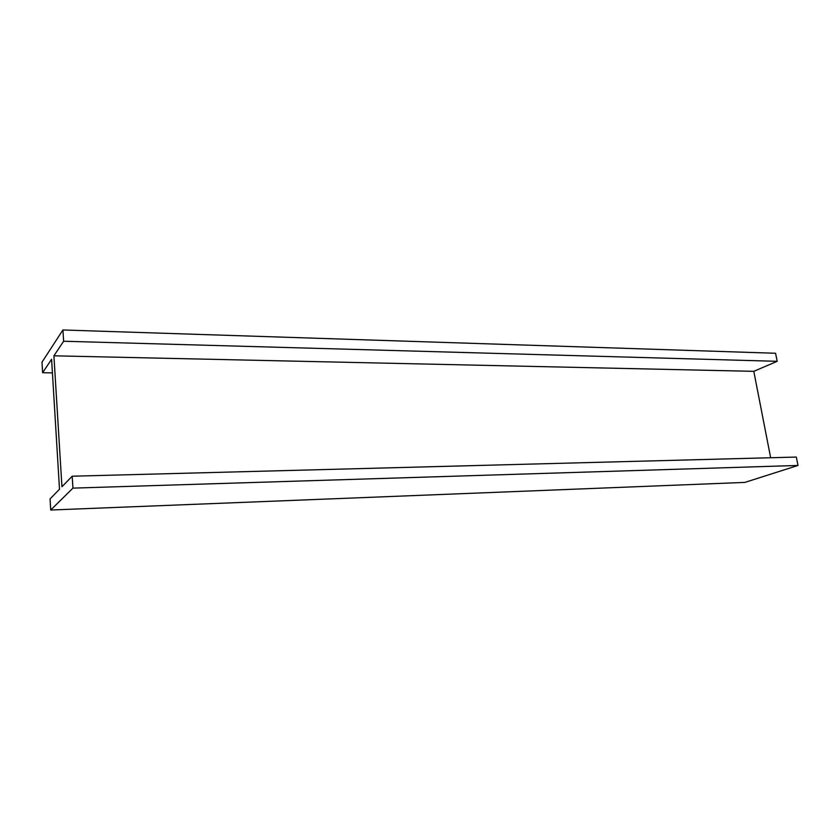 <?xml version="1.0" encoding="UTF-8"?>
<svg xmlns="http://www.w3.org/2000/svg" width="840" height="840" viewBox="0 0 840 840"><rect width="100%" height="100%" fill="white"/><g stroke="black" fill="none" stroke-linecap="round" stroke-linejoin="round"><path stroke-width="1.26" d="M61.415 499.475L50.715 510.027L744.88 482.402L798 465.455L72.944 488.124L61.415 499.475M50.715 510.027L50.064 498.907L59.504 489.216L51.597 359.268L42.62 372.729L52.427 372.876M42.62 372.729L42 362.177L62.916 329.973L775.572 353.262L777.178 361.316L753.795 371.332L770.658 457.748M62.916 329.973L63.63 341.24L777.178 361.316M63.63 341.24L53.907 355.814L753.795 371.332M53.907 355.814L61.94 486.728L72.188 476.217L796.32 457.065L798 465.455M72.188 476.217L72.944 488.124"/></g></svg>
